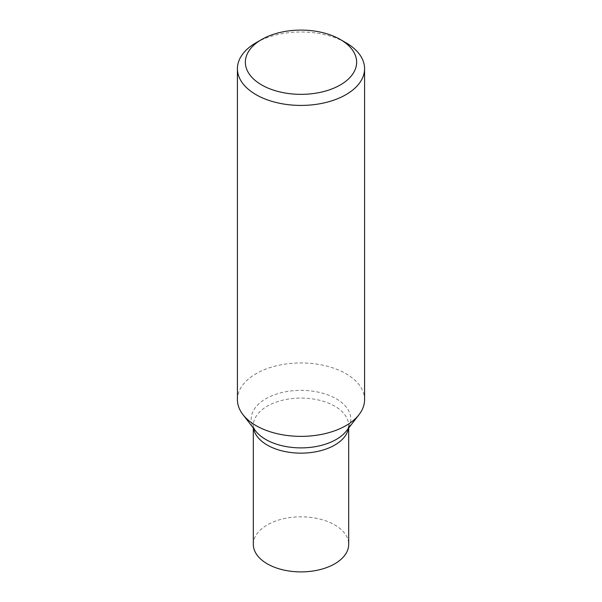 <?xml version="1.0" encoding="UTF-8"?>
<svg xmlns="http://www.w3.org/2000/svg" width="602" height="602" viewBox="0 0 602 602"><rect width="100%" height="100%" fill="white"/><g stroke="black" fill="none" stroke-linecap="round" stroke-linejoin="round"><path stroke-width="0.45" stroke-dasharray="3.01 2.26" d="M256.038 42.75A63.579 36.707 180 0 1 345.962 42.75M237.421 399.66A63.579 36.707 180 0 1 276.672 365.745A63.579 36.707 180 0 1 345.962 373.699A63.579 36.707 180 0 1 364.579 399.66M253.314 544.366A47.686 27.534 180 0 1 282.752 518.932A47.686 27.534 180 0 1 334.72 524.899A47.686 27.534 180 0 1 348.686 544.366M253.54 428.308A47.686 27.534 180 0 1 253.314 425.614C252.614 425.042 253.352 426.788 255.526 430.866A49.816 28.761 180 0 1 272.751 395.439A49.816 28.761 180 0 1 336.225 398.787A49.816 28.761 180 0 1 346.474 430.866C348.648 426.788 349.386 425.042 348.686 425.614A47.686 27.534 180 0 1 348.46 428.308M253.314 428.014L253.314 425.614A47.686 27.534 180 0 1 282.752 400.179A47.686 27.534 180 0 1 334.72 406.147A47.686 27.534 180 0 1 348.686 425.614L348.686 428.014"/><path stroke-width="0.9" d="M345.962 42.75L340.341 39.506A55.632 32.117 180 0 1 340.341 84.935A55.632 32.117 180 0 1 261.659 84.935A55.632 32.117 180 0 1 261.659 39.506A55.632 32.117 180 0 1 340.341 39.506L345.962 42.75A63.579 36.707 180 0 1 364.579 68.711A63.579 36.707 180 0 1 301 105.418A63.579 36.707 180 0 1 237.421 68.711A63.579 36.707 180 0 1 256.038 42.75L261.659 39.506M364.579 68.711L364.579 399.66A63.579 36.707 180 0 1 359.04 414.643A63.579 36.707 180 0 1 301 436.367A63.579 36.707 180 0 1 242.96 414.643A63.579 36.707 180 0 1 237.421 399.66L237.421 68.711M348.686 428.014L348.686 544.366A47.686 27.534 180 0 1 301 571.9A47.686 27.534 180 0 1 253.314 544.366L253.314 428.014M359.04 414.643L346.474 430.866A49.816 28.761 180 0 1 301 447.888A49.816 28.761 180 0 1 255.526 430.866L242.96 414.643M348.46 428.308A47.686 27.534 180 0 1 301 453.148A47.686 27.534 180 0 1 253.54 428.308"/></g></svg>
